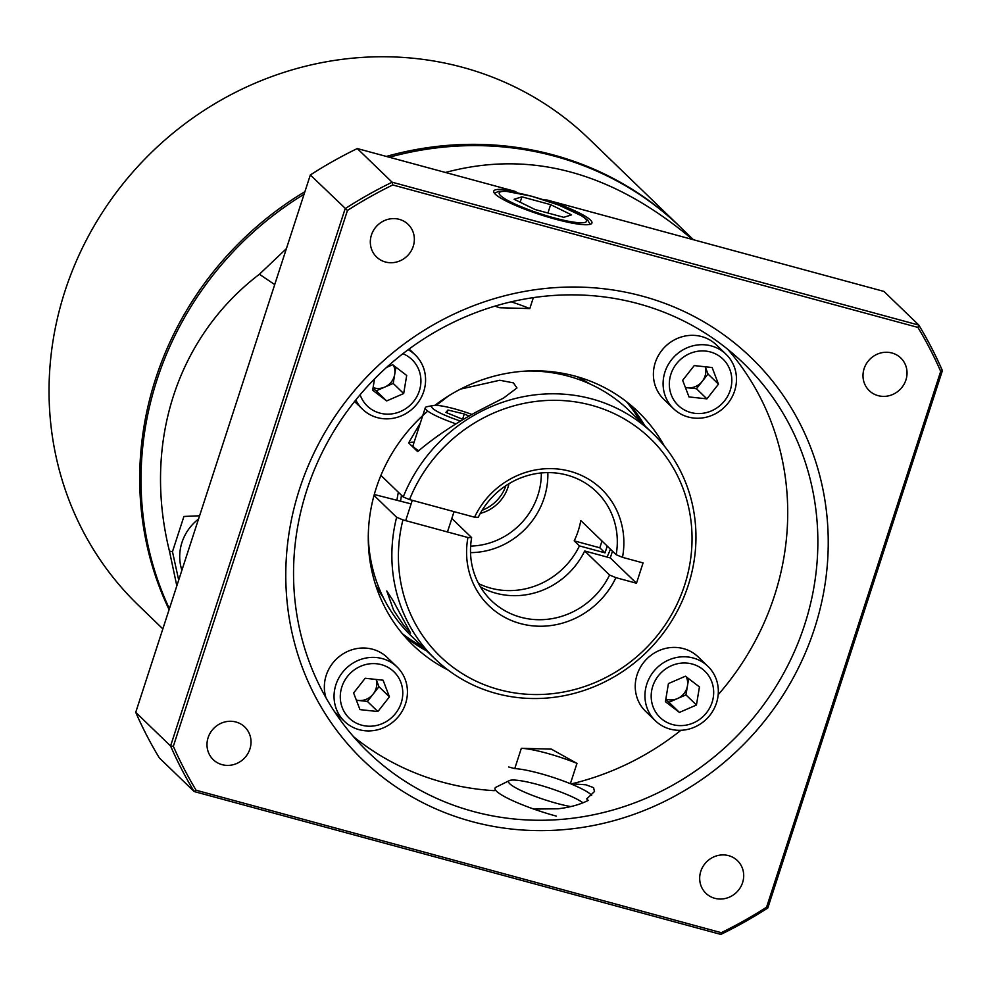 <?xml version="1.0" encoding="UTF-8"?>
<svg xmlns="http://www.w3.org/2000/svg" width="992" height="992" viewBox="0 0 992 992"><rect width="100%" height="100%" fill="white"/><g stroke="black" fill="none" stroke-linecap="round" stroke-linejoin="round"><path stroke-width="1.49" d="M386.347 156.438A324.26 305.288 -46 0 1 679.594 226.374L588.938 138.781A324.26 305.288 134 0 0 462.619 67.332A324.26 305.288 134 0 0 96.956 221.142A324.26 305.288 134 0 0 138.322 605.194L162.837 628.878M169.099 609.609A324.26 305.288 -46 0 1 304.904 191.667M679.594 226.374A324.26 305.288 -46 0 1 680.252 227.019M693.42 239.729L680.909 227.639A324.26 305.288 134 0 0 389.31 157.244M304.073 194.234A324.26 305.288 134 0 0 234.571 250.269A324.26 305.288 134 0 0 169.396 608.728M176.824 585.838L169.446 551.106C142.674 443.002 177.122 336.982 259.408 274.251L286.378 248.657M445.47 172.472C530.249 149.643 612.61 171.988 692.552 239.494M627.936 402.814A162.13 152.644 -46 0 1 642.915 423.894M425.122 649.326A162.13 152.644 -46 0 1 403.546 635.091M199.59 515.778L183.917 516.46L172.472 551.688L169.446 551.106M172.472 551.688L178.696 580.097M274.71 284.58L259.408 274.251M478.256 517.303L474.536 517.204A81.071 76.322 -46 0 1 569.966 471.262A81.071 76.322 -46 0 1 622.505 557.343L616.168 554.714A75.665 71.238 134 0 0 596.477 491.747A75.665 71.238 134 0 0 478.256 517.303M368.292 535.147A156.724 147.56 134 0 0 411.432 636.095L435.017 658.886A156.724 147.56 -46 0 1 396.626 517.266L374.021 495.43M380.903 475.391L403.223 496.955A156.724 147.56 -46 0 1 652.81 433.454L629.226 410.663A156.724 147.56 134 0 0 526.851 371.033M411.11 503.899L374.282 494.512M393.613 610.229L386.793 590.984L392.944 600.371L410.614 633.107L403.769 625.481L393.613 610.229M460.548 389.1L499.72 380.258L513.385 382.862L516.968 387.959L503.614 398.015L477.71 411.271C454.559 423.782 434.533 437.224 417.657 451.608L408.63 442.891L420.397 422.865M414.11 442.221A43.239 6.708 18 0 0 408.63 442.891M436.269 405.368L448.496 395.944M478.603 583.618A75.665 71.238 134 0 0 579.44 545.91L574.194 540.851A75.665 71.238 -46 0 0 580.791 520.54L616.168 554.714M482.137 510.235A37.832 35.613 134 0 0 505.883 485.658M480.277 513.397A37.832 35.613 134 0 0 508.97 483.699M610.415 549.159A107.012 100.75 -46 0 1 607.042 557.045M652.81 433.454A156.724 147.56 -46 0 1 650.033 648.694A156.724 147.56 -46 0 1 435.017 658.886M451.831 518.469L471.646 537.614A75.665 71.238 134 0 0 491.338 600.582A75.665 71.238 134 0 0 609.572 575.025L584.685 550.982A75.665 71.238 -46 0 1 480.463 586.929M584.685 550.982L610.278 557.926L612.473 551.143M609.572 575.025L615.908 577.654L636.48 583.234L643.076 562.923L622.505 557.343M615.908 577.654A81.071 76.322 -46 0 1 520.478 623.596A81.071 76.322 -46 0 1 467.939 537.515L471.646 537.614M396.626 517.266L402.926 519.882L467.939 537.515M402.926 519.882A151.317 142.464 134 0 0 578.311 688.51A151.317 142.464 134 0 0 657.2 445.706A151.317 142.464 134 0 0 409.522 499.571L403.223 496.955M474.536 517.204L409.522 499.571M607.24 546.084L605.033 552.854L579.44 545.91M610.278 557.926L636.48 583.234M574.194 540.851L599.8 547.795L601.995 541.024M599.8 547.795L605.033 552.854M891.944 352.991A22.704 21.365 134 0 0 866.351 363.754A22.704 21.365 134 0 0 869.24 390.637A22.704 21.365 134 0 0 900.389 389.162A22.704 21.365 134 0 0 900.786 357.988A22.704 21.365 134 0 0 891.944 352.991M728.624 855.65A22.704 21.365 134 0 0 703.03 866.413A22.704 21.365 134 0 0 705.92 893.296A22.704 21.365 134 0 0 737.056 891.82A22.704 21.365 134 0 0 737.465 860.659A22.704 21.365 134 0 0 728.624 855.65M235.935 722.002A22.704 21.365 134 0 0 210.341 732.778A22.704 21.365 134 0 0 213.243 759.661A22.704 21.365 134 0 0 244.379 758.186A22.704 21.365 134 0 0 244.776 727.012A22.704 21.365 134 0 0 235.935 722.002M399.268 219.344A22.704 21.365 134 0 0 373.674 230.107A22.704 21.365 134 0 0 376.563 256.99A22.704 21.365 134 0 0 407.7 255.514A22.704 21.365 134 0 0 408.109 224.341A22.704 21.365 134 0 0 399.268 219.344M533.733 809.063L558.05 808.79C570.028 807.352 580.097 804.562 588.231 800.408L586.694 798.92L594.506 791.467L593.563 787.648L585.838 784.771L570.375 783.705L576.972 763.394L551.341 749.134L521.346 748.303L514.736 768.614L508.673 766.965M517.489 192.857L515.096 191.357A51.634 8.01 18 0 0 493.718 191.158A51.634 8.01 18 0 0 540.367 214.694A51.634 8.01 18 0 0 591.926 223.076A51.634 8.01 18 0 0 547.001 200.012L544.149 199.95M494.909 306.144L499.794 307.756L529.79 308.586A44.318 6.87 18 0 0 511.153 301.828M529.79 308.586L533.349 297.637M638.191 303.676A270.221 254.398 134 0 0 333.473 431.855A270.221 254.398 134 0 0 367.945 751.899A270.221 254.398 134 0 0 738.668 734.328A270.221 254.398 134 0 0 743.454 363.221A270.221 254.398 134 0 0 638.191 303.676M642.357 296.149A279.583 263.215 -46 0 1 737.304 750.646A279.583 263.215 -46 0 1 291.375 629.684A279.583 263.215 -46 0 1 642.357 296.149M426.957 651.099A162.13 152.644 -46 0 1 404.376 636.058M628.94 403.62A162.13 152.644 -46 0 1 644.75 425.667M448.124 670.059A162.13 152.644 -46 0 1 412.92 645.048A162.13 152.644 -46 0 1 427.8 411.097M434.893 405.344A162.13 152.644 -46 0 1 638.216 411.841A162.13 152.644 -46 0 1 664.429 446.164M494.19 790.674A270.221 254.398 -46 0 1 353.524 736.684M727.756 349.32A270.221 254.398 -46 0 1 718.183 694.698M680.921 730.298A270.221 254.398 -46 0 1 571.169 783.928M347.448 210.453L173.34 746.282A430.193 405.009 134 0 0 196.094 790.227L721.283 932.678A430.193 405.009 134 0 0 766.58 907.196L940.689 371.368A430.193 405.009 134 0 0 917.935 327.422L392.745 184.958A430.193 405.009 134 0 0 347.448 210.453L310.335 174.964L135.73 712.33L170.574 745.996L345.179 208.63A432.351 407.042 -46 0 1 392.125 182.218L918.828 325.091L883.971 291.425L547.001 200.012M515.096 191.357L357.281 148.552L392.125 182.218L392.745 184.958M917.935 327.422L918.828 325.091A432.351 407.042 -46 0 1 942.4 370.636L767.796 908.002A432.351 407.042 -46 0 1 720.849 934.414L194.147 791.542L159.303 757.876A432.351 407.042 134 0 1 135.73 712.33M196.094 790.227L194.147 791.542A432.351 407.042 -46 0 1 170.574 745.996L173.34 746.282M357.281 148.552A432.351 407.042 134 0 0 310.335 174.964M942.4 370.636L940.689 371.368M767.796 908.002L766.58 907.196M720.849 934.414L721.283 932.678M521.346 748.303A44.318 6.87 -162 0 1 576.972 763.394M514.736 768.614A44.318 6.87 -162 0 1 570.375 783.705M571.367 784.114A44.318 6.87 -162 0 1 591.716 795.336M373.091 387.587A16.219 15.264 134 0 0 384.698 387.116A16.219 15.264 134 0 0 394.704 374.381A16.219 15.264 134 0 0 393.539 365.391M360.108 394.754A32.215 30.33 134 0 0 369.78 408.146A32.215 30.33 134 0 0 416.094 397.928A32.215 30.33 134 0 0 402.888 353.71M355.806 399.962A37.832 35.613 134 0 0 362.601 409.287A37.832 35.613 134 0 0 365.527 411.804A37.832 35.613 134 0 0 415.884 405.319A37.832 35.613 134 0 0 415.177 354.876A37.832 35.613 134 0 0 412.25 352.358A37.832 35.613 134 0 0 408.183 349.68M372.967 388.343L376.179 390.811L393.204 383.433L395.895 367.201M374.53 378.956L372.657 390.216L386.669 400.929L403.682 393.551L406.695 375.46L392.683 364.734L386.607 367.375M393.204 383.433L403.682 393.551M376.179 390.811L386.669 400.929M356.326 700.079A16.219 15.264 134 0 0 358.447 700.464A16.219 15.264 134 0 0 373.178 694.065A16.219 15.264 134 0 0 376.142 679.458M395.634 713.36A32.215 30.33 134 0 0 376.7 663.772A32.215 30.33 134 0 0 342.252 707.606A32.215 30.33 134 0 0 395.634 713.36M399.044 715.815A37.832 35.613 134 0 0 397.023 666.946A37.832 35.613 134 0 0 342.438 672.489A37.832 35.613 134 0 0 344.46 721.358A37.832 35.613 134 0 0 399.044 715.815M397.023 666.946L387.326 657.572A37.832 35.613 134 0 0 332.742 663.127A37.832 35.613 134 0 0 325.996 697.785M334.688 711.921A37.832 35.613 134 0 0 334.763 711.996L344.46 721.358M356.388 700.24L367.4 701.418L378.956 686.712L376.191 679.458M359.972 709.615L377.878 711.549L389.434 696.843L383.086 680.202L365.18 678.268L353.611 692.986L359.972 709.615M378.956 686.712L389.434 696.843M367.4 701.418L377.878 711.549M665.843 699.05A16.219 15.264 134 0 0 677.449 698.591A16.219 15.264 134 0 0 687.456 685.844A16.219 15.264 134 0 0 686.29 676.866M702.324 668.992A32.215 30.33 134 0 0 651.608 690.99A32.215 30.33 134 0 0 693.358 722.932A32.215 30.33 134 0 0 702.324 668.992M705.002 663.822A37.832 35.613 134 0 0 654.646 670.307A37.832 35.613 134 0 0 655.352 720.75A37.832 35.613 134 0 0 658.279 723.267A37.832 35.613 134 0 0 708.635 716.782A37.832 35.613 134 0 0 707.928 666.339A37.832 35.613 134 0 0 705.002 663.822M707.928 666.339L698.232 656.977A37.832 35.613 134 0 0 646.325 659.432A37.832 35.613 134 0 0 645.656 711.388L655.352 720.75M665.719 699.819L668.943 702.274L685.956 694.896L688.646 678.664M696.434 705.027L699.447 686.923L685.435 676.209L668.422 683.587L665.409 701.691L679.421 712.405L696.434 705.027L685.956 694.896M668.943 702.274L679.421 712.405M685.373 387.401A16.219 15.264 134 0 0 687.481 387.773A16.219 15.264 134 0 0 702.224 381.387A16.219 15.264 134 0 0 705.188 366.78M676.47 363.791A32.215 30.33 134 0 0 695.392 413.379A32.215 30.33 134 0 0 729.852 369.532A32.215 30.33 134 0 0 676.47 363.791M671.485 359.811A37.832 35.613 134 0 0 673.506 408.679A37.832 35.613 134 0 0 728.091 403.136A37.832 35.613 134 0 0 726.07 354.268A37.832 35.613 134 0 0 671.485 359.811M726.07 354.268L716.373 344.894A37.832 35.613 134 0 0 664.479 347.361A37.832 35.613 134 0 0 663.809 399.317L673.506 408.679M685.435 387.562L696.446 388.74L708.003 374.034L705.238 366.78M712.132 367.524L694.226 365.589L682.657 380.308L689.006 396.936L706.924 398.871L718.481 384.164L712.132 367.524M708.003 374.034L718.481 384.164M696.446 388.74L706.924 398.871M198.524 519.052A45.942 43.251 134 0 0 181.896 570.239M471.882 414.433A32.215 4.997 18 0 0 433.219 405.505A32.215 4.997 18 0 0 460.437 421.03M433.219 405.505L427.155 406.658A37.832 5.865 18 0 0 425.494 407.402A37.832 5.865 18 0 0 425.308 407.737A37.832 5.865 18 0 0 455.886 423.807M425.308 407.737L413.106 445.309A37.832 5.865 18 0 0 418.748 450.728M468.98 416.057L464.293 413.986L447.95 410.031L445.929 412.424L463.09 419.455M447.008 412.895L447.95 410.031M462.557 419.318L464.293 413.986M582.961 802.801A40.536 6.287 18 0 0 543.802 786.284A40.536 6.287 18 0 0 509.355 780.605A40.536 6.287 18 0 0 556.946 803.408A40.536 6.287 18 0 0 570.747 806.608M556.264 816.094A51.336 7.961 -162 0 1 494.996 788.206A51.336 7.961 -162 0 1 495.988 787.214L509.355 780.605M521.916 196.85L514.104 199.28L535.023 209.51L563.754 217.31L571.566 214.88L550.647 204.65L521.916 196.85L520.168 202.244M547.931 213.02L550.647 204.65M589.905 383.954A151.317 142.464 134 0 0 576.86 376.613M375.596 584.933A151.317 142.464 134 0 0 383.383 597.73M626.498 401.686A162.13 152.644 -46 0 1 640.299 421.364M422.505 646.796A162.13 152.644 -46 0 1 402.355 633.69M401.5 495.281A108.091 101.767 134 0 0 400.607 501.047M396.974 500.055A113.497 106.851 -46 0 1 398.387 492.268M547.844 472.614A75.665 71.238 -46 0 1 470.53 552.631M470.642 546.096A70.258 66.142 134 0 0 541.322 472.948M531.7 196.317A45.942 7.13 18 0 0 511.773 202.517A45.942 7.13 18 0 0 585.044 222.394A45.942 7.13 18 0 0 531.7 196.317M354.566 401.512L362.601 409.287M409.101 349.01L415.177 354.876M447.454 531.96L454.051 511.649M405.678 520.626L412.275 500.315M590.128 224.341L587.872 220.398L582.949 216.454L558.719 205.059L531.464 196.18L504.878 191.084L498.579 191.382L494.425 193.242"/></g></svg>

